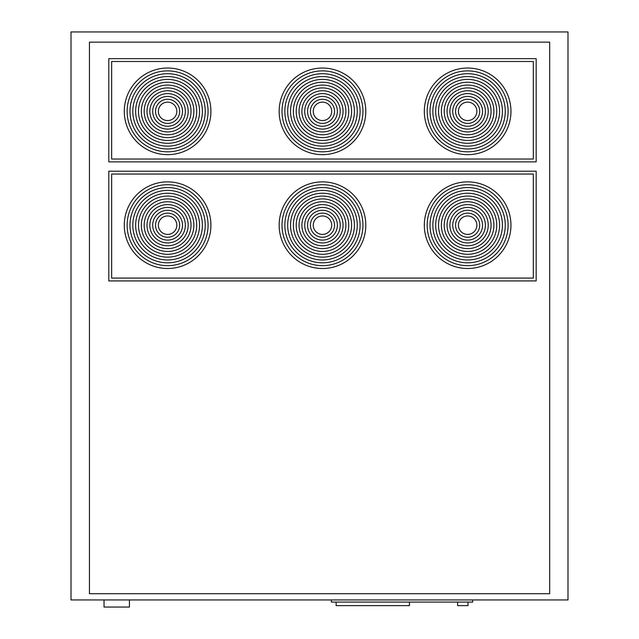 <?xml version="1.0" encoding="UTF-8"?>
<svg xmlns="http://www.w3.org/2000/svg" width="639" height="639" viewBox="0 0 639 639"><rect width="100%" height="100%" fill="white"/><g stroke="black" fill="none" stroke-linecap="round" stroke-linejoin="round"><path stroke-width="0.96" d="M467.636 120.579A9.234 9.234 0 0 0 476.87 111.346A9.234 9.234 0 0 0 467.636 102.12A9.234 9.234 0 0 0 458.411 111.346A9.234 9.234 0 0 0 467.636 120.579M467.636 126.258A14.913 14.913 0 0 0 482.549 111.346A14.913 14.913 0 0 0 467.636 96.441A14.913 14.913 0 0 0 452.731 111.346A14.913 14.913 0 0 0 467.636 126.258M467.636 99.277A12.069 12.069 0 0 0 455.567 111.346A12.069 12.069 0 0 0 467.636 123.415A12.069 12.069 0 0 0 479.705 111.346A12.069 12.069 0 0 0 467.636 99.277M467.636 131.938A20.592 20.592 0 0 0 488.228 111.346A20.592 20.592 0 0 0 467.636 90.754A20.592 20.592 0 0 0 447.052 111.346A20.592 20.592 0 0 0 467.636 131.938M467.636 93.598A17.748 17.748 0 0 0 449.888 111.346A17.748 17.748 0 0 0 467.636 129.094A17.748 17.748 0 0 0 485.392 111.346A17.748 17.748 0 0 0 467.636 93.598M467.636 137.617A26.271 26.271 0 0 0 493.907 111.346A26.271 26.271 0 0 0 467.636 85.075A26.271 26.271 0 0 0 441.365 111.346A26.271 26.271 0 0 0 467.636 137.617M467.636 87.918A23.427 23.427 0 0 0 444.209 111.346A23.427 23.427 0 0 0 467.636 134.781A23.427 23.427 0 0 0 491.071 111.346A23.427 23.427 0 0 0 467.636 87.918M467.636 143.296A31.95 31.95 0 0 0 499.586 111.346A31.95 31.95 0 0 0 467.636 79.396A31.95 31.95 0 0 0 435.686 111.346A31.95 31.95 0 0 0 467.636 143.296M467.636 82.239A29.106 29.106 0 0 0 438.53 111.346A29.106 29.106 0 0 0 467.636 140.46A29.106 29.106 0 0 0 496.751 111.346A29.106 29.106 0 0 0 467.636 82.239M467.636 148.975A37.629 37.629 0 0 0 505.265 111.346A37.629 37.629 0 0 0 467.636 73.717A37.629 37.629 0 0 0 430.007 111.346A37.629 37.629 0 0 0 467.636 148.975M467.636 76.56A34.794 34.794 0 0 0 432.851 111.346A34.794 34.794 0 0 0 467.636 146.139A34.794 34.794 0 0 0 502.43 111.346A34.794 34.794 0 0 0 467.636 76.56M467.636 154.654A43.308 43.308 0 0 0 510.952 111.346A43.308 43.308 0 0 0 467.636 68.038A43.308 43.308 0 0 0 424.328 111.346A43.308 43.308 0 0 0 467.636 154.654M467.636 70.881A40.473 40.473 0 0 0 427.171 111.346A40.473 40.473 0 0 0 467.636 151.818A40.473 40.473 0 0 0 508.109 111.346A40.473 40.473 0 0 0 467.636 70.881M467.636 234.417A9.234 9.234 0 0 0 476.87 225.184A9.234 9.234 0 0 0 467.636 215.958A9.234 9.234 0 0 0 458.411 225.184A9.234 9.234 0 0 0 467.636 234.417M467.636 240.096A14.913 14.913 0 0 0 482.549 225.184A14.913 14.913 0 0 0 467.636 210.279A14.913 14.913 0 0 0 452.731 225.184A14.913 14.913 0 0 0 467.636 240.096M467.636 213.114A12.069 12.069 0 0 0 455.567 225.184A12.069 12.069 0 0 0 467.636 237.253A12.069 12.069 0 0 0 479.705 225.184A12.069 12.069 0 0 0 467.636 213.114M467.636 245.775A20.592 20.592 0 0 0 488.228 225.184A20.592 20.592 0 0 0 467.636 204.6A20.592 20.592 0 0 0 447.052 225.184A20.592 20.592 0 0 0 467.636 245.775M467.636 207.435A17.748 17.748 0 0 0 449.888 225.184A17.748 17.748 0 0 0 467.636 242.94A17.748 17.748 0 0 0 485.392 225.184A17.748 17.748 0 0 0 467.636 207.435M467.636 251.454A26.271 26.271 0 0 0 493.907 225.184A26.271 26.271 0 0 0 467.636 198.913A26.271 26.271 0 0 0 441.365 225.184A26.271 26.271 0 0 0 467.636 251.454M467.636 201.756A23.427 23.427 0 0 0 444.209 225.184A23.427 23.427 0 0 0 467.636 248.619A23.427 23.427 0 0 0 491.071 225.184A23.427 23.427 0 0 0 467.636 201.756M467.636 257.134A31.95 31.95 0 0 0 499.586 225.184A31.95 31.95 0 0 0 467.636 193.234A31.95 31.95 0 0 0 435.686 225.184A31.95 31.95 0 0 0 467.636 257.134M467.636 196.077A29.106 29.106 0 0 0 438.53 225.184A29.106 29.106 0 0 0 467.636 254.298A29.106 29.106 0 0 0 496.751 225.184A29.106 29.106 0 0 0 467.636 196.077M467.636 262.813A37.629 37.629 0 0 0 505.265 225.184A37.629 37.629 0 0 0 467.636 187.554A37.629 37.629 0 0 0 430.007 225.184A37.629 37.629 0 0 0 467.636 262.813M467.636 190.398A34.794 34.794 0 0 0 432.851 225.184A34.794 34.794 0 0 0 467.636 259.977A34.794 34.794 0 0 0 502.43 225.184A34.794 34.794 0 0 0 467.636 190.398M467.636 268.5A43.308 43.308 0 0 0 510.952 225.184A43.308 43.308 0 0 0 467.636 181.875A43.308 43.308 0 0 0 424.328 225.184A43.308 43.308 0 0 0 467.636 268.5M467.636 184.719A40.473 40.473 0 0 0 427.171 225.184A40.473 40.473 0 0 0 467.636 265.656A40.473 40.473 0 0 0 508.109 225.184A40.473 40.473 0 0 0 467.636 184.719M322.471 234.417A9.234 9.234 0 0 0 331.705 225.184A9.234 9.234 0 0 0 322.471 215.958A9.234 9.234 0 0 0 313.246 225.184A9.234 9.234 0 0 0 322.471 234.417M322.471 240.096A14.913 14.913 0 0 0 337.384 225.184A14.913 14.913 0 0 0 322.471 210.279A14.913 14.913 0 0 0 307.567 225.184A14.913 14.913 0 0 0 322.471 240.096M322.471 213.114A12.069 12.069 0 0 0 310.402 225.184A12.069 12.069 0 0 0 322.471 237.253A12.069 12.069 0 0 0 334.54 225.184A12.069 12.069 0 0 0 322.471 213.114M322.471 245.775A20.592 20.592 0 0 0 343.063 225.184A20.592 20.592 0 0 0 322.471 204.6A20.592 20.592 0 0 0 301.888 225.184A20.592 20.592 0 0 0 322.471 245.775M322.471 207.435A17.748 17.748 0 0 0 304.723 225.184A17.748 17.748 0 0 0 322.471 242.94A17.748 17.748 0 0 0 340.228 225.184A17.748 17.748 0 0 0 322.471 207.435M322.471 251.454A26.271 26.271 0 0 0 348.742 225.184A26.271 26.271 0 0 0 322.471 198.913A26.271 26.271 0 0 0 296.2 225.184A26.271 26.271 0 0 0 322.471 251.454M322.471 201.756A23.427 23.427 0 0 0 299.044 225.184A23.427 23.427 0 0 0 322.471 248.619A23.427 23.427 0 0 0 345.907 225.184A23.427 23.427 0 0 0 322.471 201.756M322.471 257.134A31.95 31.95 0 0 0 354.421 225.184A31.95 31.95 0 0 0 322.471 193.234A31.95 31.95 0 0 0 290.521 225.184A31.95 31.95 0 0 0 322.471 257.134M322.471 196.077A29.106 29.106 0 0 0 293.365 225.184A29.106 29.106 0 0 0 322.471 254.298A29.106 29.106 0 0 0 351.586 225.184A29.106 29.106 0 0 0 322.471 196.077M322.471 262.813A37.629 37.629 0 0 0 360.1 225.184A37.629 37.629 0 0 0 322.471 187.554A37.629 37.629 0 0 0 284.842 225.184A37.629 37.629 0 0 0 322.471 262.813M322.471 190.398A34.794 34.794 0 0 0 287.686 225.184A34.794 34.794 0 0 0 322.471 259.977A34.794 34.794 0 0 0 357.265 225.184A34.794 34.794 0 0 0 322.471 190.398M322.471 268.5A43.308 43.308 0 0 0 365.788 225.184A43.308 43.308 0 0 0 322.471 181.875A43.308 43.308 0 0 0 279.163 225.184A43.308 43.308 0 0 0 322.471 268.5M322.471 184.719A40.473 40.473 0 0 0 282.007 225.184A40.473 40.473 0 0 0 322.471 265.656A40.473 40.473 0 0 0 362.944 225.184A40.473 40.473 0 0 0 322.471 184.719M322.471 120.579A9.234 9.234 0 0 0 331.705 111.346A9.234 9.234 0 0 0 322.471 102.12A9.234 9.234 0 0 0 313.246 111.346A9.234 9.234 0 0 0 322.471 120.579M322.471 126.258A14.913 14.913 0 0 0 337.384 111.346A14.913 14.913 0 0 0 322.471 96.441A14.913 14.913 0 0 0 307.567 111.346A14.913 14.913 0 0 0 322.471 126.258M322.471 99.277A12.069 12.069 0 0 0 310.402 111.346A12.069 12.069 0 0 0 322.471 123.415A12.069 12.069 0 0 0 334.54 111.346A12.069 12.069 0 0 0 322.471 99.277M322.471 131.938A20.592 20.592 0 0 0 343.063 111.346A20.592 20.592 0 0 0 322.471 90.754A20.592 20.592 0 0 0 301.888 111.346A20.592 20.592 0 0 0 322.471 131.938M322.471 93.598A17.748 17.748 0 0 0 304.723 111.346A17.748 17.748 0 0 0 322.471 129.094A17.748 17.748 0 0 0 340.228 111.346A17.748 17.748 0 0 0 322.471 93.598M322.471 137.617A26.271 26.271 0 0 0 348.742 111.346A26.271 26.271 0 0 0 322.471 85.075A26.271 26.271 0 0 0 296.2 111.346A26.271 26.271 0 0 0 322.471 137.617M322.471 87.918A23.427 23.427 0 0 0 299.044 111.346A23.427 23.427 0 0 0 322.471 134.781A23.427 23.427 0 0 0 345.907 111.346A23.427 23.427 0 0 0 322.471 87.918M322.471 143.296A31.95 31.95 0 0 0 354.421 111.346A31.95 31.95 0 0 0 322.471 79.396A31.95 31.95 0 0 0 290.521 111.346A31.95 31.95 0 0 0 322.471 143.296M322.471 82.239A29.106 29.106 0 0 0 293.365 111.346A29.106 29.106 0 0 0 322.471 140.46A29.106 29.106 0 0 0 351.586 111.346A29.106 29.106 0 0 0 322.471 82.239M322.471 148.975A37.629 37.629 0 0 0 360.1 111.346A37.629 37.629 0 0 0 322.471 73.717A37.629 37.629 0 0 0 284.842 111.346A37.629 37.629 0 0 0 322.471 148.975M322.471 76.56A34.794 34.794 0 0 0 287.686 111.346A34.794 34.794 0 0 0 322.471 146.139A34.794 34.794 0 0 0 357.265 111.346A34.794 34.794 0 0 0 322.471 76.56M322.471 154.654A43.308 43.308 0 0 0 365.788 111.346A43.308 43.308 0 0 0 322.471 68.038A43.308 43.308 0 0 0 279.163 111.346A43.308 43.308 0 0 0 322.471 154.654M322.471 70.881A40.473 40.473 0 0 0 282.007 111.346A40.473 40.473 0 0 0 322.471 151.818A40.473 40.473 0 0 0 362.944 111.346A40.473 40.473 0 0 0 322.471 70.881M167.602 120.579A9.234 9.234 0 0 0 176.827 111.346A9.234 9.234 0 0 0 167.602 102.12A9.234 9.234 0 0 0 158.368 111.346A9.234 9.234 0 0 0 167.602 120.579M167.602 126.258A14.913 14.913 0 0 0 182.514 111.346A14.913 14.913 0 0 0 167.602 96.441A14.913 14.913 0 0 0 152.689 111.346A14.913 14.913 0 0 0 167.602 126.258M167.602 99.277A12.069 12.069 0 0 0 155.533 111.346A12.069 12.069 0 0 0 167.602 123.415A12.069 12.069 0 0 0 179.671 111.346A12.069 12.069 0 0 0 167.602 99.277M167.602 131.938A20.592 20.592 0 0 0 188.193 111.346A20.592 20.592 0 0 0 167.602 90.754A20.592 20.592 0 0 0 147.01 111.346A20.592 20.592 0 0 0 167.602 131.938M167.602 93.598A17.748 17.748 0 0 0 149.853 111.346A17.748 17.748 0 0 0 167.602 129.094A17.748 17.748 0 0 0 185.35 111.346A17.748 17.748 0 0 0 167.602 93.598M167.602 137.617A26.271 26.271 0 0 0 193.873 111.346A26.271 26.271 0 0 0 167.602 85.075A26.271 26.271 0 0 0 141.331 111.346A26.271 26.271 0 0 0 167.602 137.617M167.602 87.918A23.427 23.427 0 0 0 144.174 111.346A23.427 23.427 0 0 0 167.602 134.781A23.427 23.427 0 0 0 191.029 111.346A23.427 23.427 0 0 0 167.602 87.918M167.602 143.296A31.95 31.95 0 0 0 199.552 111.346A31.95 31.95 0 0 0 167.602 79.396A31.95 31.95 0 0 0 135.652 111.346A31.95 31.95 0 0 0 167.602 143.296M167.602 82.239A29.106 29.106 0 0 0 138.487 111.346A29.106 29.106 0 0 0 167.602 140.46A29.106 29.106 0 0 0 196.708 111.346A29.106 29.106 0 0 0 167.602 82.239M167.602 148.975A37.629 37.629 0 0 0 205.231 111.346A37.629 37.629 0 0 0 167.602 73.717A37.629 37.629 0 0 0 129.973 111.346A37.629 37.629 0 0 0 167.602 148.975M167.602 76.56A34.794 34.794 0 0 0 132.808 111.346A34.794 34.794 0 0 0 167.602 146.139A34.794 34.794 0 0 0 202.387 111.346A34.794 34.794 0 0 0 167.602 76.56M167.602 154.654A43.308 43.308 0 0 0 210.91 111.346A43.308 43.308 0 0 0 167.602 68.038A43.308 43.308 0 0 0 124.293 111.346A43.308 43.308 0 0 0 167.602 154.654M167.602 70.881A40.473 40.473 0 0 0 127.129 111.346A40.473 40.473 0 0 0 167.602 151.818A40.473 40.473 0 0 0 208.074 111.346A40.473 40.473 0 0 0 167.602 70.881M167.602 234.417A9.234 9.234 0 0 0 176.827 225.184A9.234 9.234 0 0 0 167.602 215.958A9.234 9.234 0 0 0 158.368 225.184A9.234 9.234 0 0 0 167.602 234.417M167.602 240.096A14.913 14.913 0 0 0 182.514 225.184A14.913 14.913 0 0 0 167.602 210.279A14.913 14.913 0 0 0 152.689 225.184A14.913 14.913 0 0 0 167.602 240.096M167.602 213.114A12.069 12.069 0 0 0 155.533 225.184A12.069 12.069 0 0 0 167.602 237.253A12.069 12.069 0 0 0 179.671 225.184A12.069 12.069 0 0 0 167.602 213.114M167.602 245.775A20.592 20.592 0 0 0 188.193 225.184A20.592 20.592 0 0 0 167.602 204.6A20.592 20.592 0 0 0 147.01 225.184A20.592 20.592 0 0 0 167.602 245.775M167.602 207.435A17.748 17.748 0 0 0 149.853 225.184A17.748 17.748 0 0 0 167.602 242.94A17.748 17.748 0 0 0 185.35 225.184A17.748 17.748 0 0 0 167.602 207.435M167.602 251.454A26.271 26.271 0 0 0 193.873 225.184A26.271 26.271 0 0 0 167.602 198.913A26.271 26.271 0 0 0 141.331 225.184A26.271 26.271 0 0 0 167.602 251.454M167.602 201.756A23.427 23.427 0 0 0 144.174 225.184A23.427 23.427 0 0 0 167.602 248.619A23.427 23.427 0 0 0 191.029 225.184A23.427 23.427 0 0 0 167.602 201.756M167.602 257.134A31.95 31.95 0 0 0 199.552 225.184A31.95 31.95 0 0 0 167.602 193.234A31.95 31.95 0 0 0 135.652 225.184A31.95 31.95 0 0 0 167.602 257.134M167.602 196.077A29.106 29.106 0 0 0 138.487 225.184A29.106 29.106 0 0 0 167.602 254.298A29.106 29.106 0 0 0 196.708 225.184A29.106 29.106 0 0 0 167.602 196.077M167.602 262.813A37.629 37.629 0 0 0 205.231 225.184A37.629 37.629 0 0 0 167.602 187.554A37.629 37.629 0 0 0 129.973 225.184A37.629 37.629 0 0 0 167.602 262.813M167.602 190.398A34.794 34.794 0 0 0 132.808 225.184A34.794 34.794 0 0 0 167.602 259.977A34.794 34.794 0 0 0 202.387 225.184A34.794 34.794 0 0 0 167.602 190.398M167.602 268.5A43.308 43.308 0 0 0 210.91 225.184A43.308 43.308 0 0 0 167.602 181.875A43.308 43.308 0 0 0 124.293 225.184A43.308 43.308 0 0 0 167.602 268.5M167.602 184.719A40.473 40.473 0 0 0 127.129 225.184A40.473 40.473 0 0 0 167.602 265.656A40.473 40.473 0 0 0 208.074 225.184A40.473 40.473 0 0 0 167.602 184.719M567.999 599.949L567.999 31.95L71.001 31.95L71.001 599.949L567.999 599.949M549.676 42.142L549.676 593.703L89.444 593.703L89.444 42.142L549.676 42.142M472.692 599.949L472.692 602.082L331.409 602.082L331.409 599.949M129.437 599.949L129.437 607.05L104.037 607.05L104.037 599.949M336.13 602.082L336.13 605.628L409.431 605.628L409.431 602.082M467.972 605.628L467.972 602.082L467.996 605.628L457.62 605.628L457.62 602.082M108.798 161.875L536.161 161.875L536.161 58.652L108.798 58.652L108.798 161.875M111.641 159.039L111.641 61.496L533.325 61.496L533.325 159.039L111.641 159.039M111.641 278.085L533.325 278.085L533.325 174.04L111.641 174.04L111.641 278.085M536.161 171.204L536.161 280.928L108.798 280.928L108.798 171.204L536.161 171.204"/></g></svg>
